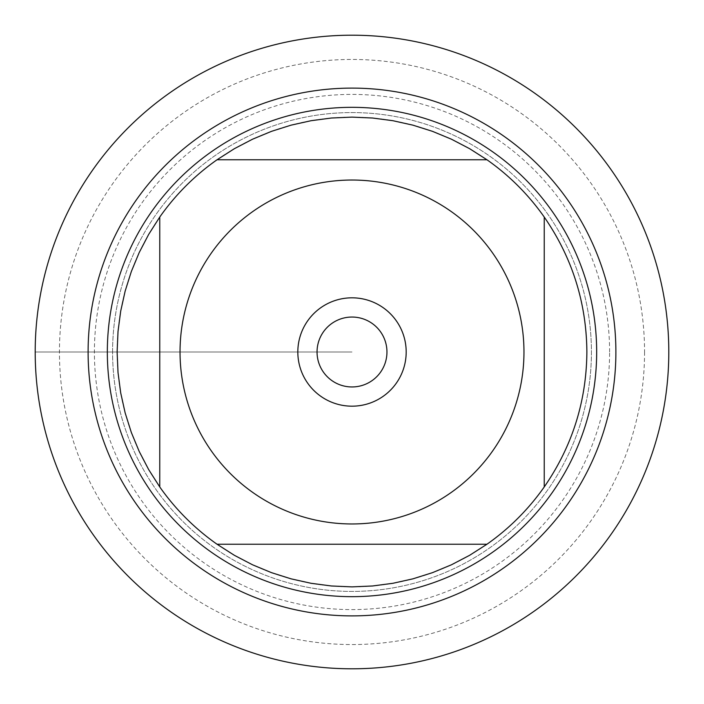 <?xml version="1.0" encoding="UTF-8"?>
<svg xmlns="http://www.w3.org/2000/svg" width="704" height="704" viewBox="0 0 704 704"><rect width="100%" height="100%" fill="white"/><g stroke="black" fill="none" stroke-linecap="round" stroke-linejoin="round"><path stroke-width="0.53" stroke-dasharray="3.52 2.64" d="M35.2 352A316.8 316.8 0 0 0 510.4 626.358A316.8 316.8 0 0 0 510.4 77.642A316.8 316.8 0 0 0 35.2 352L352 352L35.2 352M586.881 352A234.881 234.881 0 0 1 544.236 486.957L544.236 217.043A234.881 234.881 0 0 1 586.881 352M486.957 544.236A234.881 234.881 0 0 1 217.043 544.236L486.957 544.236M159.764 486.957A234.881 234.881 0 0 1 159.764 217.043L159.764 486.957M217.043 159.764A234.881 234.881 0 0 1 486.957 159.764L217.043 159.764M112.578 352A239.422 239.422 0 0 1 471.715 144.654A239.422 239.422 0 0 1 471.715 559.346A239.422 239.422 0 0 1 112.578 352A239.422 239.422 0 0 0 471.715 559.346A239.422 239.422 0 0 0 471.715 144.654A239.422 239.422 0 0 0 112.578 352A239.422 239.422 0 0 0 471.715 559.346A239.422 239.422 0 0 0 471.715 144.654A239.422 239.422 0 0 0 112.578 352M107.334 352A244.666 244.666 0 0 0 352 596.666A244.666 244.666 0 0 0 596.666 352A244.666 244.666 0 0 0 352 107.334A244.666 244.666 0 0 0 107.334 352M317.046 352A34.954 34.954 0 0 0 352 386.954A34.954 34.954 0 0 0 386.954 352A34.954 34.954 0 0 0 352 317.046A34.954 34.954 0 0 0 317.046 352A34.954 34.954 0 0 0 369.477 382.272A34.954 34.954 0 0 0 369.477 321.728A34.954 34.954 0 0 0 317.046 352A34.954 34.954 0 0 0 369.477 382.272A34.954 34.954 0 0 0 369.477 321.728A34.954 34.954 0 0 0 317.046 352M668.8 352A316.8 316.8 0 0 0 193.6 77.642A316.8 316.8 0 0 0 193.6 626.358A316.8 316.8 0 0 0 668.8 352M406.173 352A54.173 54.173 0 0 1 352 406.173A54.173 54.173 0 0 1 297.827 352A54.173 54.173 0 0 1 352 297.827A54.173 54.173 0 0 1 406.173 352M609.602 352A257.602 257.602 0 0 0 223.203 128.911A257.602 257.602 0 0 0 223.203 575.089A257.602 257.602 0 0 0 609.602 352M644.556 352A292.556 292.556 0 0 1 205.726 605.361A292.556 292.556 0 0 1 205.726 98.639A292.556 292.556 0 0 1 644.556 352"/><path stroke-width="1.06" d="M35.2 352A316.8 316.8 0 0 1 510.4 77.642A316.8 316.8 0 0 1 510.4 626.358A316.8 316.8 0 0 1 35.2 352M211.253 450.806A171.97 171.97 0 0 0 523.97 352A171.97 171.97 0 0 0 300.186 188.021A171.97 171.97 0 0 0 211.253 450.806M159.764 486.957A234.881 234.881 0 0 0 217.043 544.236L486.957 544.236A234.881 234.881 0 0 0 544.236 486.957L544.236 217.043A234.881 234.881 0 0 0 486.957 159.764L217.043 159.764A234.881 234.881 0 0 0 159.764 217.043L159.764 486.957A234.881 234.881 0 0 0 217.043 544.236L234.344 555.289L252.551 564.793L271.515 572.66L291.086 578.846L311.133 583.299L331.487 585.983L352 586.881L372.513 585.983L392.867 583.299L412.914 578.846L432.485 572.66L451.449 564.793L469.656 555.289L486.957 544.236A234.881 234.881 0 0 0 544.236 486.957C572.255 446.336 586.467 401.342 586.881 352C586.467 302.658 572.255 257.664 544.236 217.043A234.881 234.881 0 0 0 486.957 159.764L469.656 148.711L451.449 139.207L432.485 131.34L412.914 125.154L392.867 120.701L372.513 118.017L352 117.119L331.487 118.017L311.133 120.701L291.086 125.154L271.515 131.34L252.551 139.207L234.344 148.711L217.043 159.764A234.881 234.881 0 0 0 159.764 217.043L148.711 234.344L139.207 252.551L131.34 271.515L125.154 291.086L120.701 311.133L118.017 331.487L117.119 352L118.017 372.513L120.701 392.867L125.154 412.914L131.34 432.485L139.207 451.449L148.711 469.656L159.764 486.957M107.334 352A244.666 244.666 0 0 1 474.338 140.114A244.666 244.666 0 0 1 474.338 563.886A244.666 244.666 0 0 1 107.334 352M297.827 352A54.173 54.173 0 0 1 379.086 305.078A54.173 54.173 0 0 1 379.086 398.922A54.173 54.173 0 0 1 297.827 352M317.046 352A34.954 34.954 0 0 0 369.477 382.272A34.954 34.954 0 0 0 369.477 321.728A34.954 34.954 0 0 0 317.046 352M668.8 352A316.8 316.8 0 0 1 193.6 626.358A316.8 316.8 0 0 1 193.6 77.642A316.8 316.8 0 0 1 668.8 352M88.106 352A263.894 263.894 0 0 1 483.947 123.464A263.894 263.894 0 0 1 483.947 580.536A263.894 263.894 0 0 1 88.106 352"/></g></svg>
